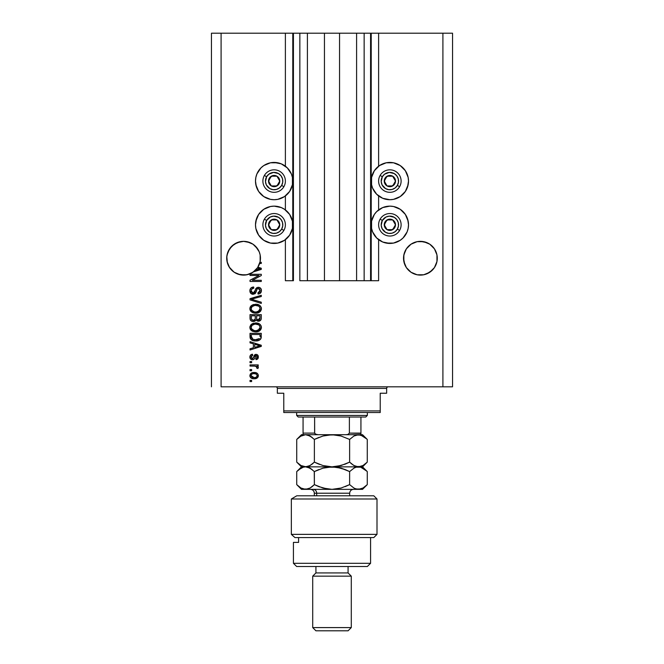 <?xml version="1.0" encoding="UTF-8"?>
<svg xmlns="http://www.w3.org/2000/svg" width="664" height="664" viewBox="0 0 664 664"><rect width="100%" height="100%" fill="white"/><g stroke="black" fill="none" stroke-linecap="round" stroke-linejoin="round"><path stroke-width="1" d="M370.578 280.723L364.146 280.723L370.578 280.723L370.578 33.2L364.146 33.2L364.146 280.723L356.593 280.723L364.146 280.723L364.146 33.2L356.593 33.2L356.593 280.723L339.553 280.723L356.593 280.723L356.593 33.2L324.447 33.2L339.553 33.2L339.553 280.723L307.407 280.723L324.447 280.723L324.447 33.2L307.407 33.2L307.407 280.723L299.854 280.723L307.407 280.723L307.407 33.2L299.854 33.2L299.854 280.723L299.854 33.2L293.422 33.2L293.422 280.723L285.387 280.723L285.387 239.662L285.387 280.723L292.782 280.723L292.782 33.2L285.387 33.2L285.387 166.207L285.387 33.2L221.095 33.2L221.095 386.813L442.905 386.813L442.905 33.2L371.217 33.2L371.217 280.723L370.578 280.723L370.578 33.2L339.553 33.2L339.553 280.723L324.447 280.723L324.447 33.2L293.422 33.2L293.422 280.723L292.782 280.723L292.782 33.2L293.422 33.2L211.451 33.2L211.451 386.813L211.451 33.2L221.095 33.2L221.095 386.813L452.549 386.813L452.549 33.2L452.549 386.813L442.905 386.813L442.905 33.2L378.613 33.2L378.613 166.207L378.613 33.2L371.217 33.2L371.217 280.723L378.613 280.723L378.613 239.662L378.613 280.723L370.628 280.723M285.387 209.924L285.387 195.938L285.387 209.924M378.613 209.924L378.613 195.938L378.613 209.924M243.63 241.347A16.874 16.874 0 0 0 243.622 241.347L246.892 241.671L252.976 244.194L246.892 241.671A16.874 16.874 0 0 0 246.867 241.663L252.976 244.194L255.532 246.294A16.874 16.874 0 0 0 255.524 246.286L259.192 251.764A16.874 16.874 0 0 0 255.532 246.294L259.192 251.764L260.147 254.934A16.874 16.874 0 0 0 260.147 254.918L260.147 261.516L257.632 267.6L252.976 272.257L246.892 274.78L240.302 274.78L234.218 272.257L229.561 267.6L227.047 261.516L226.723 258.221A16.874 16.874 0 0 1 243.597 241.347A16.874 16.874 0 0 1 260.471 258.221L260.396 256.578A16.874 16.874 0 0 0 260.396 256.57L260.396 256.578M231.661 246.294L237.139 242.634A16.874 16.874 0 0 0 234.218 244.194L231.661 246.294A16.874 16.874 0 0 0 228.001 251.781L227.047 254.918A16.874 16.874 0 0 0 227.047 254.934L229.561 248.851L228.009 251.764L231.661 246.294L229.561 248.851L234.218 244.194L240.302 241.671A16.874 16.874 0 0 0 237.148 242.626M250.054 242.634L243.597 241.347L246.892 241.671L243.597 241.347L246.892 241.671L252.976 244.194A16.874 16.874 0 0 0 250.062 242.634M250.046 242.626A16.874 16.874 0 0 0 246.908 241.671M260.147 254.934L260.471 258.221A16.874 16.874 0 0 1 259.973 262.313L261.276 262.313L261.276 263.483L259.632 263.483A16.874 16.874 0 0 1 257.906 267.169L261.276 268.248L261.276 269.385L253.548 271.858L249.465 274.049L244.95 275.045L238.085 274.174L233.96 272.082L229.213 267.053L227.354 262.811L226.806 256.57A16.874 16.874 0 0 0 226.797 256.578L228.009 251.764M426.852 242.626A16.874 16.874 0 0 0 423.715 241.671L429.782 244.194L434.439 248.851L435.991 251.764A16.874 16.874 0 0 0 432.33 246.286L434.439 248.851L436.954 254.918A16.874 16.874 0 0 0 436.954 254.918L436.954 261.516L434.439 267.6L429.782 272.257L423.698 274.78L417.108 274.78L411.024 272.257L406.368 267.6L404.808 264.679L403.529 258.221A16.874 16.874 0 0 1 420.403 241.347A16.874 16.874 0 0 1 437.277 258.221L437.202 256.578A16.874 16.874 0 0 0 437.194 256.57L437.202 256.578M434.439 248.851L429.782 244.194A16.874 16.874 0 0 0 426.869 242.634L423.698 241.671L429.782 244.194L423.698 241.671L420.403 241.347A16.874 16.874 0 0 0 420.37 241.347M423.673 241.671A16.874 16.874 0 0 0 423.673 241.663L420.403 241.347L426.861 242.634M417.133 241.663A16.874 16.874 0 0 0 417.125 241.671L411.024 244.194L408.468 246.294A16.874 16.874 0 0 0 408.468 246.286A16.874 16.874 0 0 0 404.808 251.781L403.853 254.934A16.874 16.874 0 0 0 403.853 254.934L406.368 248.851L404.808 251.764L406.368 248.851L411.024 244.194L417.108 241.671L423.698 241.671L417.108 241.671L411.024 244.194L413.946 242.634M417.092 241.671A16.874 16.874 0 0 0 413.954 242.626M413.938 242.634A16.874 16.874 0 0 0 411.024 244.194L408.468 246.294M403.604 256.57A16.874 16.874 0 0 0 403.604 256.578L404.808 251.764M240.302 241.671L237.139 242.634L243.597 241.347L240.302 241.671M408.152 184.708L405.364 191.431L400.226 196.577L393.503 199.358L389.859 199.715A18.642 18.642 0 0 1 371.217 181.073A18.642 18.642 0 0 1 389.859 162.431L393.503 162.788L400.226 165.568L405.364 170.714L408.152 177.437L408.509 181.073L407.522 187.065M382.73 242.02L376.679 237.978L372.637 231.927L371.574 228.433L371.574 221.153L374.363 214.43L376.679 211.608L382.73 207.566L389.859 206.147A18.642 18.642 0 0 1 408.509 224.789A18.642 18.642 0 0 1 389.859 243.439L382.73 242.02L378.613 239.662M281.27 163.85L287.321 167.892L291.363 173.935L292.426 177.437L292.426 184.708L289.637 191.431L284.499 196.577L277.776 199.358L274.141 199.715A18.642 18.642 0 0 1 255.491 181.073A18.642 18.642 0 0 1 274.141 162.431L281.27 163.85L285.387 166.207M255.847 221.153L258.636 214.43L263.774 209.293L270.497 206.504L274.141 206.147A18.642 18.642 0 0 1 292.782 224.789A18.642 18.642 0 0 1 274.141 243.439L270.497 243.082L263.774 240.293L258.636 235.147L255.847 228.433L255.491 224.789L256.478 218.796M436.954 254.934L436.954 261.516L434.439 267.6L429.782 272.257L423.698 274.78L420.403 275.103L417.108 274.78L411.024 272.257L406.368 267.6L403.853 261.516L403.853 254.934M261.276 268.248L261.276 269.385L261.276 268.248L257.906 267.169A16.874 16.874 0 0 1 257.3 268.073L260.105 268.82L255.549 270.14A16.874 16.874 0 0 1 226.723 258.221L227.047 254.934M250.029 275.469L258.985 275.469L250.029 275.469L250.029 274.298L261.276 274.298L261.276 275.543L252.312 280.291L261.276 280.291L261.276 281.461L250.029 281.461L250.029 280.208L258.985 275.469L250.029 280.208L250.029 281.461L261.276 281.461L261.276 280.291L252.312 280.291L261.276 275.543L261.276 274.298L250.029 274.298L250.029 275.469L250.029 274.298L261.276 274.298L261.276 275.543M253.158 294.318L250.726 293.289L249.896 290.392L250.926 288.035L253.681 287.006L253.822 288.176L251.922 288.948L251.241 290.351L251.432 292.102L252.702 293.106L254.403 292.575L255.872 288.674L257.184 287.52L259.284 287.421L260.985 288.749L261.375 291.239L259.998 293.48L258.064 294.027L257.914 292.857L259.533 292.235L260.105 290.409L259.416 288.84L258.005 288.491L256.893 289.238L255.408 293.305L253.158 294.318L255.847 292.583L257.175 288.84L258.313 288.475L260.105 290.608L257.914 292.857L258.064 294.027C260.197 293.861 261.317 292.708 261.425 290.566C261.35 288.558 260.321 287.471 258.346 287.304C256.578 287.495 255.549 288.508 255.25 290.334L253.125 293.148L251.199 290.873C251.299 289.23 252.179 288.325 253.822 288.176L253.681 287.006C251.291 287.147 250.029 288.408 249.88 290.774L249.88 290.774C249.946 292.924 251.033 294.111 253.158 294.318M253.117 299.705L261.276 302.203L261.276 303.423L250.029 299.879L250.029 298.667L261.276 295.306L261.276 296.509L251.341 299.207L261.276 302.203L261.276 303.423L261.276 302.203L251.341 299.207L261.276 296.509L261.276 295.306L250.029 298.667L250.029 299.879L250.029 298.667L261.276 295.306L261.276 296.509L252.362 298.958M249.888 308.951L250.909 306.029L253.001 304.676L256.545 304.295L259.491 305.232L261.143 307.191L261.392 309.225L260.213 311.599L258.155 312.802L255.109 313.151L252.519 312.561L250.32 310.578L249.88 308.71L251.598 312.022L255.64 313.167C258.91 313.25 260.844 311.765 261.425 308.718C260.827 305.606 258.852 304.12 255.507 304.253L251.648 305.39L249.888 308.461M249.888 327.651L250.909 324.738L253.001 323.376L256.545 323.003L259.491 323.932L261.143 325.891L261.392 327.925L260.213 330.298L258.155 331.51L255.109 331.851L252.519 331.261L250.32 329.286L249.88 327.41L251.598 330.722L255.64 331.867C258.91 331.95 260.844 330.473 261.425 327.418C260.827 324.306 258.852 322.82 255.507 322.953L251.648 324.098L249.888 327.169M250.029 342.873L253.391 343.861L250.029 342.873L250.029 341.661L261.276 345.255L261.276 346.392L250.029 349.986L250.029 348.774L253.391 347.787L253.391 343.861L253.391 347.787L250.029 348.774L250.029 349.986L261.276 346.392L261.276 345.255L250.029 341.661L250.029 342.873L250.029 341.661L261.276 345.255L261.276 346.392L250.029 349.986L250.029 348.774M251.631 381.551L250.029 381.551L250.029 380.381L251.631 380.381L251.631 381.551L251.631 380.381L250.029 380.381L250.029 381.551L250.029 380.381L251.631 380.381L251.631 381.551L250.029 381.551L251.631 381.551M277.776 243.082L274.141 243.439A18.642 18.642 0 0 1 255.491 224.789A18.642 18.642 0 0 1 274.141 206.147L281.27 207.566L284.499 209.293L289.637 214.43L292.426 221.153L292.426 228.433L289.637 235.147L284.499 240.293L277.776 243.082L270.497 243.082M256.296 186.484L255.491 181.073L255.847 177.437L256.91 173.935L260.952 167.892L263.774 165.568L270.497 162.788L277.776 162.788M407.704 219.377L408.509 224.789L408.152 228.433L407.09 231.927L403.048 237.978L400.226 240.293L393.503 243.082L386.224 243.082M386.224 162.788L389.859 162.431A18.642 18.642 0 0 1 408.509 181.073A18.642 18.642 0 0 1 389.859 199.715L382.73 198.295L376.679 194.253L372.637 188.211L371.574 184.708L371.574 177.437L374.363 170.714L379.501 165.568L386.224 162.788L393.503 162.788M254.204 378.771L251.299 378.131L249.971 376.38L250.245 374.214L251.93 372.828L255.59 372.628L257.549 373.616L258.271 374.894L257.566 377.617L254.204 378.771C256.553 378.87 257.939 377.824 258.354 375.633C257.931 373.409 256.52 372.363 254.121 372.487C251.731 372.371 250.311 373.417 249.88 375.633L249.88 375.633C250.32 377.882 251.764 378.928 254.204 378.771M251.631 370.736L250.029 370.736L250.029 369.566L251.631 369.566L251.631 370.736L251.631 369.566L250.029 369.566L250.029 370.736L250.029 369.566L251.631 369.566L251.631 370.736L250.029 370.736L251.631 370.736M255.101 366.113L250.029 366.063L250.029 364.893L258.213 364.893L258.213 366.063L256.902 366.063L258.321 367.175L257.914 368.545L256.752 368.105L256.453 366.503L254.27 366.063L255.939 366.271L256.893 367.317L256.752 368.105L257.914 368.545L258.354 367.441L256.902 366.063L258.213 366.063L258.213 364.893L250.029 364.893L250.029 366.063L250.029 364.893L258.213 364.893L258.213 366.063M251.631 362.702L250.029 362.702L250.029 361.531L251.631 361.531L251.631 362.702L251.631 361.531L250.029 361.531L250.029 362.702L250.029 361.531L251.631 361.531L251.631 362.702L250.029 362.702L251.631 362.702M252.519 359.78L250.917 359.307L250.129 358.328L249.913 356.485L250.585 355.057L252.511 354.227L252.66 355.398L251.482 355.896L251.05 357.091L251.457 358.261L252.32 358.61L253.108 358.286L254.893 354.676L256.512 354.41L257.773 355.132L258.346 357.215L257.408 359.158L256.022 359.631L255.872 358.46L256.852 358.029L257.184 357.008L256.852 355.838L255.989 355.564L254.304 359.058L252.519 359.78C254.005 359.647 254.843 358.792 255.042 357.224L256.188 355.539L257.184 357.008L255.872 358.46L256.022 359.631C257.549 359.415 258.329 358.527 258.354 356.966C258.337 355.389 257.557 354.526 256.022 354.368L252.32 358.61L251.05 357.091L252.66 355.398L252.511 354.227C250.843 354.435 249.963 355.364 249.88 357.016L249.88 357.008C249.946 358.726 250.826 359.647 252.519 359.78L253.017 359.747M250.029 336.648C250.486 339.702 252.386 341.13 255.715 340.931L252.918 340.532L250.66 339.055L250.029 333.328L261.276 333.328L260.72 339.005L258.836 340.408L255.715 340.931C258.105 341.113 259.898 340.234 261.068 338.291L261.276 333.328L250.029 333.328L250.029 336.648L250.029 333.328L261.276 333.328M250.029 318.089C250.046 320.264 251.141 321.401 253.333 321.492L251.382 321.011L250.278 319.757L250.029 314.628L261.276 314.628L261.251 318.703L260.578 320.314L258.097 321.185L256.088 319.948L254.959 321.144L253.333 321.492L256.088 319.948L258.445 321.202C260.321 321.036 261.267 320.007 261.276 318.114L261.276 314.628L250.029 314.628L250.029 318.089L250.029 314.628L261.276 314.628L261.276 318.114M452.549 33.2L442.905 33.2L452.549 33.2M267.003 242.02L263.774 240.293M260.952 237.978L258.636 235.147M256.91 231.927L255.847 228.433M284.499 240.293L281.27 242.02M270.497 162.788L274.141 162.431A18.642 18.642 0 0 1 292.782 181.073A18.642 18.642 0 0 1 274.141 199.715L270.497 199.358L263.774 196.577L258.636 191.431L255.847 184.708M255.847 177.437L256.91 173.935M258.636 170.714L260.952 167.892M263.774 165.568L267.003 163.85M393.503 243.082L389.859 243.439A18.642 18.642 0 0 1 371.217 224.789A18.642 18.642 0 0 1 389.859 206.147L393.503 206.504L400.226 209.293L405.364 214.43L408.152 221.153M408.152 228.433L407.09 231.927M405.364 235.147L403.048 237.978M400.226 240.293L396.997 242.02M396.997 163.85L400.226 165.568M403.048 167.892L405.364 170.714M407.09 173.935L408.152 177.437M379.501 165.568L382.73 163.85M250.702 373.616L251.274 373.151M252.652 372.62L253.374 372.521M256.968 373.151L257.549 373.616L256.976 373.151M258.337 376.015L258.147 376.729M257.989 377.044L257.574 377.6M257.557 377.617L257.009 378.082L257.566 377.617M255.657 378.629L254.569 378.762M252.337 378.563L251.681 378.331M251.307 378.14L250.718 377.675M250.295 377.144L250.71 377.667M250.054 376.646L249.905 376.023M254.619 373.674L254.121 373.658C255.748 373.517 256.769 374.172 257.184 375.6C256.794 377.077 255.773 377.741 254.121 377.6L255.789 377.359M252.146 377.235L254.121 377.6L251.05 375.658L251.722 376.961M252.81 373.791L253.607 373.674M256.619 376.861L257.167 375.351L256.271 374.123M256.52 374.297L255.897 373.94M256.096 374.023L254.121 373.658C252.469 373.517 251.448 374.189 251.05 375.658L251.067 375.915M255.64 377.418L256.487 376.986M256.113 377.227L257.018 376.347M251.697 374.322L251.067 375.409M258.08 366.752L258.321 367.175M258.354 367.441L257.914 368.545L256.752 368.105L256.877 367.126L255.134 366.113M256.752 368.105L256.893 367.317M250.029 366.063L254.27 366.063M251.988 354.327L251.199 354.626M252.511 354.227L252.66 355.398L251.49 355.879M251.15 356.435L251.092 357.547M251.946 358.56L251.075 357.423M252.32 358.61L253.15 358.22M253.059 358.344L253.424 357.522M253.831 356.253L253.997 355.838M254.768 354.759L255.574 354.41M255.798 354.377L255.15 354.543M256.993 354.551L257.408 354.792M257.607 354.958L257.972 355.406M258.221 357.954L258.039 358.394M256.968 359.398L256.512 359.539M256.262 359.589L255.872 358.46L256.404 358.336M256.86 358.021L257.109 357.556M257.126 357.522L257.175 356.759M256.661 355.672L255.507 355.912L255.042 357.224L255.989 355.564M255.167 356.784L255.042 357.224M254.893 357.697L254.636 358.427M250.917 359.307L251.722 359.68M250.129 358.328L249.913 357.556M254.893 354.676L254.022 355.763M257.798 346.459L254.702 347.405L260.105 345.819L257.798 346.459L260.105 345.819L257.981 345.297L260.105 345.819L259.441 345.986M254.702 344.243L257.981 345.297L254.702 344.243L254.702 347.405L254.702 344.243M261.243 337.403L261.276 336.499M260.72 339.005L260.197 339.586M259.549 340.059L257.815 340.723M257.317 340.815L256.528 340.898M254.295 340.839L253.714 340.748M250.237 338.192L250.502 338.798M250.228 338.15L250.104 337.644M250.096 337.586L250.029 336.897M252.859 340.516L254.702 340.889M256.868 339.702L259.433 338.549L257.715 339.545M259.433 338.549L255.383 339.752L256.877 339.694M252.776 339.229L254.42 339.678M251.432 337.528L251.556 337.984M251.341 334.498L259.964 334.498L259.964 336.474L259.964 334.498L251.341 334.498L251.357 336.947L251.341 334.498M253.988 339.603L255.731 339.76L252.984 339.312L251.341 336.507M251.656 338.217L252.395 339.013M252.278 338.93L253.648 339.528M252.984 323.385L253.465 323.227M256.022 322.97L255.507 322.953M256.553 323.003L257.549 323.152M259.533 323.966L260.487 324.829M261.417 327.161L261.417 327.676M261.301 328.431L255.64 331.867M255.109 331.851L252.237 331.12M250.909 330.116L250.32 329.286M250.311 329.269L249.988 328.389M249.988 326.431L251.258 324.397M260.172 330.34L260.919 329.377M261.301 326.389L261.143 325.891M259.491 323.932L258.562 323.459M259.582 329.103L260.105 327.427L259.483 325.567L258.587 324.779L255.482 324.123C258.08 323.941 259.624 325.045 260.105 327.427L258.221 330.207L259.317 329.435M259.3 329.444L256.329 330.672M254.121 330.556L255.673 330.697C253.158 330.83 251.664 329.726 251.199 327.402L251.59 328.896L254.163 330.564M253.266 330.307L251.59 328.896M253.05 324.605L254.735 324.156L252.029 325.352L251.199 327.402C251.631 325.144 253.067 324.049 255.482 324.123L254.27 324.223M261.267 318.429L261.151 319.268M260.927 319.849L260.587 320.314M260.562 320.338L259.616 320.978M259.599 320.986L259.043 321.144M257.79 321.135L256.827 320.72M253.756 321.476L254.171 321.417M252.992 321.484L251.996 321.293M251.888 321.252L251.39 321.011M250.428 320.073L250.851 320.604M255.283 317.948L255.283 317.948C255.383 319.409 254.727 320.197 253.324 320.322C254.727 320.197 255.383 319.409 255.283 317.948L255.283 315.798L255.283 317.948M255.258 318.612L255.283 318.172M252.088 320.007L253.324 320.322L251.631 319.542M259.931 318.546L259.964 317.707L258.014 320.023L259.441 319.666L259.906 318.753M256.935 319.459L258.263 320.031L256.711 319.01L256.603 315.798L259.964 315.798L259.964 317.707L259.964 315.798L256.603 315.798L256.711 319.01L257.682 319.965M258.678 319.998L259.964 317.707M251.341 315.798L255.283 315.798L251.341 315.798L251.482 319.251L251.341 315.798M251.54 319.376L253.54 320.314L255.183 319.052M256.603 317.857L256.802 319.243M252.984 304.676L253.465 304.519M256.57 304.303L257.549 304.452M259.533 305.257L260.487 306.121M261.417 308.453L261.417 308.967M261.301 309.723L255.64 313.167M255.109 313.151L253.54 312.918M250.909 311.408L250.32 310.586M250.311 310.561L249.913 309.283M249.988 307.731L250.328 306.834M250.345 306.809L251.258 305.697M260.172 311.632L260.919 310.669M261.301 307.681L261.143 307.191M259.491 305.232L258.562 304.759M259.566 310.412L260.105 308.727L259.483 306.859L258.587 306.079L255.482 305.423C258.08 305.241 259.624 306.345 260.105 308.727L258.221 311.507L259.317 310.727M259.3 310.744L256.329 311.972M254.121 311.856L255.673 311.997C253.158 312.121 251.664 311.026 251.199 308.702L251.59 310.188L254.163 311.864M253.266 311.599L251.59 310.188M253.05 305.905L254.735 305.457L252.029 306.652L251.199 308.702C251.631 306.444 253.067 305.349 255.482 305.423L254.27 305.523M251.573 307.258L251.291 307.947M252.245 298.991L251.341 299.207M250.029 299.879L261.276 303.423L250.029 299.879M249.938 290.01L250.12 289.288M250.934 288.027L251.382 287.67M251.789 287.437L252.552 287.155M253.308 287.031L253.822 288.176L253.308 288.251M252.793 288.392L251.93 288.94M251.606 289.363L251.241 290.351M251.233 290.359L251.216 291.288M251.233 291.388L251.365 291.936M252.303 292.982L252.735 293.114M252.909 293.139L253.366 293.131M253.607 293.09L254.038 292.899M254.519 292.409L254.984 291.264M256.661 287.811L257.175 287.52M260.985 288.749L261.201 289.189M261.243 289.313L261.384 289.927M261.218 291.903L260.52 293.056M258.064 294.027L257.914 292.857L258.362 292.799M258.877 292.65L259.533 292.235M259.848 291.811L260.105 290.608M257.424 288.666L258.653 288.5M255.391 293.33L254.793 293.87M252.486 294.252L251.847 294.061M251.241 293.729L250.768 293.33M250.726 293.281L250.228 292.534M251.432 287.637L250.926 288.035M250.062 292.11L250.328 292.733M261.276 280.291L261.276 281.461L250.029 281.461L250.029 280.208M259.035 268.596L257.3 268.073A16.874 16.874 0 0 1 253.548 271.858L261.276 269.385M258.943 269.119L259.441 268.986M258.288 269.31L258.935 269.119M261.276 262.313L259.973 262.313A16.874 16.874 0 0 1 259.632 263.483L261.276 263.483L261.276 262.313L261.276 263.483M252.619 377.418L254.378 377.6M257.109 376.106L257.167 375.351M251.349 374.695L251.125 375.152M254.686 339.702L255.383 339.752M255.731 339.76L256.304 339.744M257.997 339.462L258.528 339.238M260.081 327.875L260.089 327.028M256.287 324.148L254.735 324.156M254.893 330.664L256.005 330.697M260.081 309.167L260.089 308.328M256.287 305.448L254.735 305.457M254.893 311.964L256.005 311.989M260.396 259.881L260.471 258.221A16.874 16.874 0 0 1 255.549 270.14L257.798 269.459M259.408 268.995L260.105 268.82L259.566 268.712M247.199 274.713L246.892 274.78A16.874 16.874 0 0 0 246.9 274.772L251.556 273.103L255.532 270.157L257.632 267.6L259.632 263.483M252.976 244.194L257.632 248.851M234.218 244.194L237.139 242.634M228.009 264.679L228.001 264.679A16.874 16.874 0 0 0 228.009 264.695L227.047 261.525A16.874 16.874 0 0 0 227.047 261.525M231.661 270.157L231.653 270.148A16.874 16.874 0 0 0 233.952 272.074M233.969 272.082A16.874 16.874 0 0 0 237.139 273.817L238.061 274.166M235.869 273.228L234.218 272.257L235.869 273.228M252.976 272.257L253.457 271.925M260.147 261.516L260.147 261.525A16.874 16.874 0 0 0 260.147 261.516L259.724 263.201M238.11 274.182L240.285 274.772A16.874 16.874 0 0 0 240.318 274.78M226.723 258.221L226.806 259.881M408.46 270.148A16.874 16.874 0 0 0 413.946 273.817L411.024 272.257L417.108 274.78A16.874 16.874 0 0 0 417.108 274.78M423.698 274.78A16.874 16.874 0 0 0 423.707 274.772L429.782 272.257L426.861 273.817L432.339 270.157L434.439 267.6L436.954 261.516A16.874 16.874 0 0 0 436.954 261.516M437.194 259.881L437.277 258.221A16.874 16.874 0 0 1 420.403 275.103A16.874 16.874 0 0 1 403.529 258.221L403.604 259.881M403.853 261.516A16.874 16.874 0 0 0 403.853 261.525L404.808 264.679A16.874 16.874 0 0 0 404.816 264.695M426.861 273.817A16.874 16.874 0 0 0 432.347 270.148M250.054 273.817A16.874 16.874 0 0 0 253.523 271.875M253.548 271.858A16.874 16.874 0 0 0 255.54 270.148M279.063 182.293L279.76 181.073A5.627 5.627 0 0 1 279.004 183.887L278.357 183.513L279.063 182.293L278.357 183.513L279.004 183.887L279.569 182.525L279.569 179.62L276.946 176.201L272.68 175.636L269.269 178.259L268.704 182.525L271.327 185.945L275.593 186.509L279.004 183.887A5.627 5.627 0 0 1 268.513 181.073A5.627 5.627 0 0 1 276.946 176.201L271.327 176.201L269.219 179.844L268.513 181.073L271.327 185.945L276.946 185.945L278.357 183.513L276.946 185.945L271.327 185.945L268.513 181.073L271.327 176.201L276.946 176.201A5.627 5.627 0 0 1 279.76 181.073L276.946 176.201L279.76 181.073L279.063 182.293M266.621 176.732A8.682 8.682 0 0 1 278.473 173.553A8.682 8.682 0 0 1 281.652 185.414L283.877 186.7A11.255 11.255 0 0 0 279.76 171.329A11.255 11.255 0 0 0 264.397 175.445L266.621 176.732L268.854 174.184L273.568 172.416L278.473 173.553L281.021 175.786L282.524 178.823L282.739 182.21L281.652 185.414L279.419 187.962L276.382 189.456L273.004 189.68L269.8 188.593L266.355 184.916L265.476 181.637L266.621 176.732L264.397 175.445A11.255 11.255 0 0 1 279.76 171.329A11.255 11.255 0 0 1 283.877 186.7A11.255 11.255 0 0 1 268.513 190.817A11.255 11.255 0 0 1 264.397 175.445A11.255 11.255 0 0 0 268.513 190.817A11.255 11.255 0 0 0 283.877 186.7L281.652 185.414A8.682 8.682 0 0 1 269.8 188.593A8.682 8.682 0 0 1 266.621 176.732M394.789 182.293L395.487 181.073A5.627 5.627 0 0 1 394.731 183.887L394.084 183.513L394.789 182.293L394.084 183.513L394.731 183.887L395.296 182.525L395.296 179.62L392.673 176.201L388.407 175.636L384.995 178.259L384.431 182.525L387.054 185.945L391.32 186.509L394.731 183.887A5.627 5.627 0 0 1 384.24 181.073A5.627 5.627 0 0 1 392.673 176.201L387.054 176.201L385.651 178.616L384.24 181.073L387.054 185.945L392.673 185.945L394.084 183.513L392.673 185.945L387.054 185.945L384.24 181.073L385.651 178.616L387.054 176.201L392.673 176.201A5.627 5.627 0 0 1 395.487 181.073L392.673 176.201L395.487 181.073L394.789 182.293M382.348 176.732A8.682 8.682 0 0 1 394.2 173.553A8.682 8.682 0 0 1 397.379 185.414L399.603 186.7A11.255 11.255 0 0 0 395.487 171.329A11.255 11.255 0 0 0 380.123 175.445L382.348 176.732L384.58 174.184L389.295 172.416L394.2 173.553L396.748 175.786L398.251 178.823L398.466 182.21L397.379 185.414L395.146 187.962L392.109 189.456L388.731 189.68L385.527 188.593L382.082 184.916L381.202 181.637L382.348 176.732L380.123 175.445A11.255 11.255 0 0 1 395.487 171.329A11.255 11.255 0 0 1 399.603 186.7A11.255 11.255 0 0 1 384.24 190.817A11.255 11.255 0 0 1 380.123 175.445A11.255 11.255 0 0 0 384.24 190.817A11.255 11.255 0 0 0 399.603 186.7L397.379 185.414A8.682 8.682 0 0 1 385.527 188.593A8.682 8.682 0 0 1 382.348 176.732M394.789 226.009L395.487 224.789A5.627 5.627 0 0 1 394.731 227.603L394.084 227.229L394.789 226.009L394.084 227.229L394.731 227.603L395.296 226.25L395.296 223.336L392.673 219.917L388.407 219.361L384.995 221.975L384.431 226.25L387.054 229.661L391.32 230.225L394.731 227.603A5.627 5.627 0 0 1 384.24 224.789A5.627 5.627 0 0 1 392.673 219.917L387.054 219.917L384.946 223.561L384.24 224.789L387.054 229.661L392.673 229.661L394.084 227.229L392.673 229.661L387.054 229.661L384.24 224.789L387.054 219.917L392.673 219.917A5.627 5.627 0 0 1 395.487 224.789L392.673 219.917L395.487 224.789L394.789 226.009M382.348 220.456A8.682 8.682 0 0 1 394.2 217.277A8.682 8.682 0 0 1 397.379 229.13L399.603 230.416A11.255 11.255 0 0 0 395.487 215.045A11.255 11.255 0 0 0 380.123 219.17L382.348 220.456L386.025 217.003L389.295 216.132L394.2 217.277L396.748 219.51L398.251 222.548L398.466 225.926L397.379 229.13L395.146 231.678L392.109 233.172L388.731 233.396L385.527 232.309L382.082 228.632L381.202 225.362L382.348 220.456L380.123 219.17A11.255 11.255 0 0 1 395.487 215.045A11.255 11.255 0 0 1 399.603 230.416A11.255 11.255 0 0 1 384.24 234.533A11.255 11.255 0 0 1 380.123 219.17A11.255 11.255 0 0 0 384.24 234.533A11.255 11.255 0 0 0 399.603 230.416L397.379 229.13A8.682 8.682 0 0 1 385.527 232.309A8.682 8.682 0 0 1 382.348 220.456M279.063 226.009L279.76 224.789A5.627 5.627 0 0 1 279.004 227.603L278.357 227.229L279.063 226.009L278.357 227.229L279.004 227.603L279.569 226.25L279.569 223.336L276.946 219.917L272.68 219.361L269.269 221.975L268.704 226.25L271.327 229.661L275.593 230.225L279.004 227.603A5.627 5.627 0 0 1 268.513 224.789A5.627 5.627 0 0 1 276.946 219.917L271.327 219.917L269.219 223.561L268.513 224.789L271.327 229.661L276.946 229.661L278.357 227.229L276.946 229.661L271.327 229.661L268.513 224.789L271.327 219.917L276.946 219.917A5.627 5.627 0 0 1 279.76 224.789L276.946 219.917L279.76 224.789L279.063 226.009M266.621 220.456A8.682 8.682 0 0 1 278.473 217.277A8.682 8.682 0 0 1 281.652 229.13L283.877 230.416A11.255 11.255 0 0 0 279.76 215.045A11.255 11.255 0 0 0 264.397 219.17L266.621 220.456L270.298 217.003L273.568 216.132L278.473 217.277L281.021 219.51L282.524 222.548L282.739 225.926L281.652 229.13L279.419 231.678L276.382 233.172L273.004 233.396L269.8 232.309L266.355 228.632L265.476 225.362L266.621 220.456L264.397 219.17A11.255 11.255 0 0 1 279.76 215.045A11.255 11.255 0 0 1 283.877 230.416A11.255 11.255 0 0 1 268.513 234.533A11.255 11.255 0 0 1 264.397 219.17A11.255 11.255 0 0 0 268.513 234.533A11.255 11.255 0 0 0 283.877 230.416L281.652 229.13A8.682 8.682 0 0 1 269.8 232.309A8.682 8.682 0 0 1 266.621 220.456M275.743 386.813A1.61 1.61 0 0 1 277.353 388.415L277.353 393.237L283.777 393.237L283.777 410.916L380.223 410.916L380.223 393.237L386.647 393.237L386.647 388.415A1.61 1.61 0 0 1 388.257 386.813A1.61 1.61 0 0 0 386.647 388.415L277.353 388.415A1.61 1.61 0 0 0 275.743 386.813M386.24 393.237L380.223 393.237L380.223 412.527L283.777 412.527L380.223 412.527L380.223 410.916L283.777 410.916L283.777 393.237L277.353 393.237L277.353 388.415L386.647 388.415L386.647 393.237M283.777 410.916L283.777 412.527L283.777 410.916M360.934 433.393L349.388 433.102L349.388 417.025L365.756 417.025L367.358 415.423L296.642 415.423L298.244 417.025L349.388 417.025L298.244 417.025L296.642 415.423L367.358 415.423L367.358 412.527L367.358 415.423L365.756 417.025L349.388 417.025L349.388 433.102L347.994 434.422L346.01 434.704L360.934 434.704L332 434.704L341.055 436.024L349.629 439.435L353.895 436.041L358.444 434.704L362.976 436.024L367.267 439.435L367.267 462.127L363 465.522L358.444 466.85L353.92 465.539L349.629 462.127L349.629 439.435L349.629 462.127L341.113 465.522L332 466.85L322.945 465.539L314.371 462.127L314.371 439.435L322.887 436.041L332 434.704L317.99 434.704L315.242 434.065M296.642 412.527L296.642 415.423L296.642 412.527M360.934 433.102L360.934 417.025L360.934 434.696L360.934 433.102L349.388 433.102L347.994 434.422L346.01 434.704M314.67 433.393L314.611 417.025L314.611 433.102L315.998 434.422L317.99 434.704L303.066 434.704L317.99 434.704M303.066 433.584L303.066 434.646L303.066 433.102L314.611 433.102L303.066 433.102L303.066 417.025L303.066 434.704L301.464 434.704L303.788 434.704M291.338 498.996L296.783 495.784L291.338 498.996L291.338 534.362L377.003 534.362L291.338 534.362L294.924 537.574L373.791 537.574L294.924 537.574L291.338 534.362L291.338 498.996L377.003 498.996L291.338 498.996L296.783 495.784L291.338 498.996M373.791 495.784L377.003 498.996L373.791 495.784L296.783 495.784L373.791 495.784M293.422 563.296L296.642 566.508L367.358 566.508L370.578 563.296L293.422 563.296L370.578 563.296L370.578 537.574L370.578 563.296L367.358 566.508L296.642 566.508L293.422 563.296L293.422 542.397L293.422 563.296M351.289 576.153L348.077 572.941L315.923 572.941L312.711 576.153L351.289 576.153L312.711 576.153L312.711 627.588L315.923 630.8L348.077 630.8L351.289 627.588L312.711 627.588L351.289 627.588L351.289 576.153L351.289 627.588L348.077 630.8L315.923 630.8L312.711 627.588L312.711 576.153L315.923 572.941L348.077 572.941L348.077 566.508L348.077 572.941L351.289 576.153M315.923 566.508L315.923 572.941L315.923 566.508M298.592 542.397L293.422 542.397L298.592 542.397L298.592 537.574L298.592 542.397M349.679 495.784L349.679 493.211L316.686 493.211A3.86 3.337 90 0 0 313.35 489.36A3.86 3.337 -90 0 1 316.686 493.211L316.686 495.784L316.686 493.211L314.321 493.211C314.089 490.87 312.802 489.584 310.462 489.36M305.681 434.712L310.096 436.032L314.371 439.435L314.371 462.127L310.096 465.53L305.556 466.85L301.008 465.53L296.733 462.127L296.733 439.435L301.008 436.032L305.556 434.704L303.191 435.069M298.866 437.51L296.733 439.435L296.733 462.127L297.522 462.891M305.681 466.858L332 466.85L301.464 466.85L307.83 466.518L310.088 465.539L305.556 466.85L307.83 466.518M312.18 464.103L308.702 466.211M318.911 437.393L314.371 439.435L310.105 436.041L312.271 437.534L307.855 435.053L310.105 436.032L305.556 434.704L300.701 436.215M345.089 464.169L336.631 466.501L332 466.85L322.945 465.539L314.371 462.127L319.658 464.46M298.941 469.589L303.249 467.199L305.556 466.85L310.088 468.17L314.371 471.581L322.887 468.186L332 466.85L341.055 468.17L349.629 471.581L353.895 468.186L356.128 467.207L362.536 466.85L332 466.85L358.444 466.85L360.768 466.501L356.17 466.518L352.767 464.808M339.13 435.526L332 434.704L341.055 436.024L349.629 439.435L341.08 436.032L349.629 439.435L353.895 436.032L358.444 434.704L356.145 435.053L360.726 435.044L366.835 439.012M339.196 435.542L336.598 435.053M345.122 464.153L349.629 462.127L351.737 464.036M360.768 466.501L363 465.522L367.267 462.127L367.267 439.435L362.536 434.704L360.934 434.704M355.547 466.311L356.161 466.51M312.263 464.036L314.371 462.127L318.571 464.028M309.208 467.722L301.008 465.53L296.733 462.127L301.464 466.85L296.733 471.581L298.841 469.672L296.733 471.581L296.733 484.629L297.563 485.425M349.629 462.127L345.429 464.028M345.122 486.654L349.629 484.629L349.629 471.581L345.421 469.672L349.629 471.581L353.895 468.186L356.128 467.207L360.726 466.518M354.335 435.8L353.904 436.032M343.686 434.704L327.369 435.061L322.887 436.041L315.583 438.838M301.464 434.704L296.733 439.435L301.008 436.032M366.462 438.663L365.158 437.526M332 434.704L320.314 434.704M362.536 434.704L360.212 434.704M366.619 470.95L365.092 469.622M367.267 462.127L362.536 466.85L367.267 471.581L367.267 484.629L367.267 471.581L362.976 468.17L360.726 467.19L356.145 467.199L360.726 467.19L366.827 471.149M303.232 489.003L301.016 488.04L296.733 484.629L296.733 471.581L300.975 468.195M301.738 467.796L301.166 468.087M362.536 489.36L367.267 484.629L363 488.023L358.444 489.36L362.536 489.36L332 489.36L327.435 489.019L318.579 486.538L314.371 484.629L314.371 471.581L310.096 468.178L312.271 469.68L307.855 467.199L310.088 468.17M345.429 469.68L341.113 468.186L349.629 471.581L349.629 484.629L353.912 488.04L349.629 484.629L341.113 488.023L332 489.36L322.945 488.04L314.371 484.629L314.246 471.457M318.878 469.556L315.583 470.983M339.196 467.688L332 466.85L327.402 467.199L336.565 467.19L345.421 469.672M353.912 468.17L354.684 467.763M332 489.36L301.464 489.36L358.444 489.36L360.768 489.003L356.17 489.019L353.92 488.04L349.629 484.629L341.113 488.023L332 489.36M360.735 489.019L358.444 489.36L354.866 488.53M362.179 488.455L363.191 487.916M367.267 484.629L363 488.023L360.768 489.003M312.121 486.654L314.371 484.629L318.571 486.529L314.371 484.629L310.096 488.032L305.556 489.36L301.016 488.04L296.733 484.629L301.464 489.36M309.258 488.472L305.556 489.36L307.847 489.011L303.265 489.019M318.571 486.529L319.658 486.961M312.271 486.538L310.096 488.032M301.008 468.178L303.249 467.199M314.371 471.581L322.887 468.186L332 466.85M349.629 484.629L353.904 488.032M339.13 467.672L336.598 467.199M349.505 493.211L316.686 493.211M377.003 498.996L377.003 534.362L373.791 537.574M314.321 493.211L314.321 495.784M349.679 493.211C349.911 490.87 351.198 489.584 353.538 489.36"/></g></svg>
